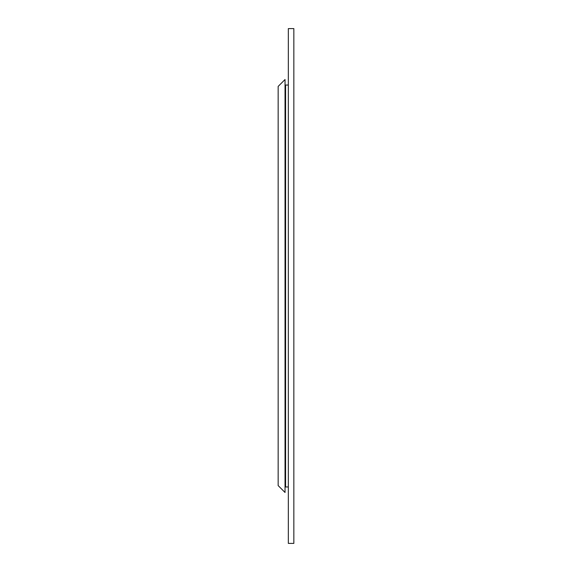<?xml version="1.0" encoding="UTF-8"?>
<svg xmlns="http://www.w3.org/2000/svg" width="572" height="572" viewBox="0 0 572 572"><rect width="100%" height="100%" fill="white"/><g stroke="black" fill="none" stroke-linecap="round" stroke-linejoin="round"><path stroke-width="0.86" d="M293.844 28.6L293.844 543.4L288.338 543.4L288.338 28.6L293.844 28.6M288.338 85.035L285.585 85.035A0.551 0.551 0 0 1 285.035 84.484M288.338 486.965L285.585 486.965L285.585 85.035M285.035 487.516A0.551 0.551 0 0 1 285.585 486.965M278.156 485.585L278.156 86.415L285.035 79.529L285.035 492.471L278.156 485.585"/></g></svg>
